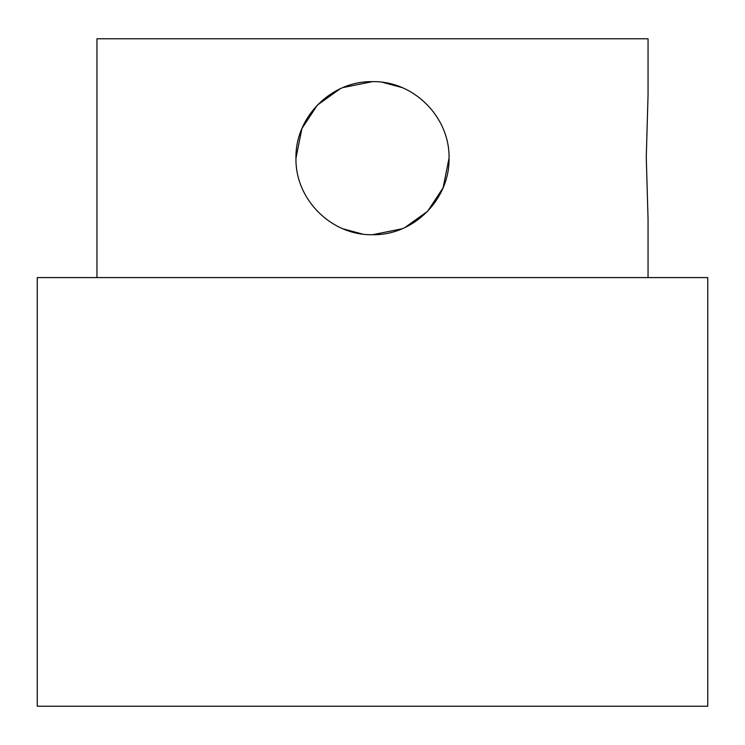 <?xml version="1.0" encoding="UTF-8"?>
<svg xmlns="http://www.w3.org/2000/svg" width="745" height="745" viewBox="0 0 745 745"><rect width="100%" height="100%" fill="white"/><g stroke="black" fill="none" stroke-linecap="round" stroke-linejoin="round"><path stroke-width="1.12" d="M342.97 87.575L372.5 81.643C413.745 80.805 449.878 117.105 449.039 158.182C449.859 199.334 413.736 235.55 372.5 234.722C331.255 235.56 295.122 199.269 295.961 158.182L301.883 128.661M382.548 82.304L402.049 87.575M301.967 128.457L317.351 105.11L340.065 88.86M295.961 158.182C295.141 117.04 331.264 80.823 372.5 81.643M96.952 277.587L96.952 38.777L648.048 38.777L648.048 95.425L646.269 157.139L648.048 218.862L648.048 277.587M449.039 158.182L443.117 187.703M443.033 187.917L427.649 211.263L404.935 227.514M402.03 228.799L372.5 234.722M362.452 234.06L342.951 228.79M372.5 277.587L707.75 277.587L707.75 706.223L37.25 706.223L37.25 277.587L372.5 277.587"/></g></svg>
